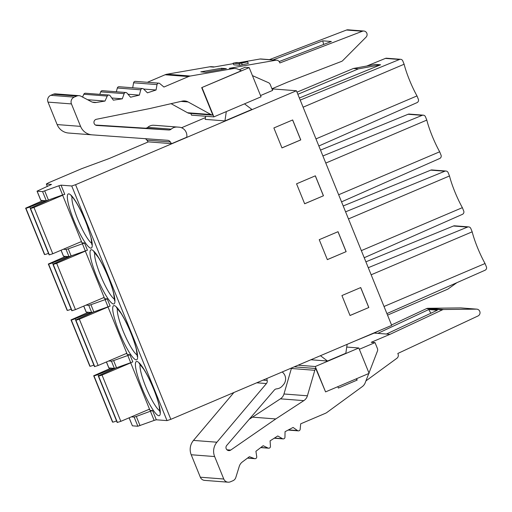 <?xml version="1.0" encoding="UTF-8"?>
<svg xmlns="http://www.w3.org/2000/svg" width="512" height="512" viewBox="0 0 512 512"><rect width="100%" height="100%" fill="white"/><g stroke="black" fill="none" stroke-linecap="round" stroke-linejoin="round"><path stroke-width="0.77" d="M61.043 250.234L63.462 256.198L68.998 256.646L87.443 250.202L84.531 243.014L68.243 248.845L66.08 249.466L63.341 249.254M272.205 89.395A5.19 0.467 157.9 0 1 273.85 89.011L296.422 90.752L391.699 325.389L170.842 419.334L167.014 420.614L156.307 419.789L154.144 420.41L150.419 411.232L136.294 416.442L134.131 417.062L131.392 416.851M130.592 362.573L150.022 410.419L152.582 410.611L150.419 411.232M107.91 306.707L127.341 354.554L129.901 354.746L113.613 360.576L111.45 361.197L108.71 360.986M85.222 250.842L104.653 298.688L107.213 298.88L90.925 304.71L88.762 305.331L86.022 305.12M84.531 243.014L81.971 242.816L62.541 194.976M58.867 185.773L42.586 191.603L37.05 191.155L40.781 200.333L46.31 200.781L62.598 194.957L58.867 185.773L61.03 185.158L71.744 185.978L75.565 184.704L170.842 419.334M114.246 295.603L113.779 293.555A29.408 5.235 -113 0 0 108.333 277.318A29.408 5.235 -113 0 0 91.456 249.734A29.408 5.235 -113 0 0 96.614 276.416A29.408 5.235 -113 0 0 110.598 301.978A29.408 5.235 -113 0 0 114.246 295.603M136.934 351.469L136.467 349.421A29.408 5.235 -113 0 0 131.014 333.184A29.408 5.235 -113 0 0 114.138 305.6A29.408 5.235 -113 0 0 119.296 332.282A29.408 5.235 -113 0 0 133.286 357.843A29.408 5.235 -113 0 0 136.934 351.469M91.341 238.72L87.021 224.966A29.408 5.235 -113 0 0 85.645 221.453A29.408 5.235 -113 0 0 68.768 193.869A29.408 5.235 -113 0 0 73.926 220.55A29.408 5.235 -113 0 0 88.154 246.368A29.408 5.235 -113 0 0 91.341 238.72M205.459 117.587L181.542 127.757M296.422 90.752L75.565 184.704M37.05 191.155L51.482 184.448L46.342 184L48.858 182.643L81.747 168.653L109.267 158.502L148.378 141.869L171.635 143.661L186.803 137.21L186.861 136.333A8.646 8.474 -85.6 0 0 178.95 127.168L153.824 125.254A8.646 8.474 94.4 0 0 147.75 127.347A3.462 3.392 -85.6 0 1 145.318 128.186L95.45 125.037M244.493 103.859L251.898 109.434L224.941 120.902L205.197 119.379L205.658 116.237M106.413 361.965L108.832 367.93L114.368 368.378L116.531 367.757L132.813 361.933L129.901 354.746M149.696 409.606L148.621 409.523M129.094 417.83L132.397 425.818L137.862 426.24L154.144 420.41M282.208 371.962L282.726 372.422A8.646 8.474 -85.6 0 1 283.494 384.627L282.374 385.926A8.646 8.474 -85.6 0 1 276.64 388.858A3.462 3.392 94.4 0 0 274.342 390.035L226.72 445.453A3.117 3.053 94.4 0 0 230.72 450.08L275.782 418.944L303.834 400.634A8.646 8.474 94.4 0 0 307.411 395.789L314.816 370.298A5.19 5.088 -85.6 0 1 315.738 368.499L325.568 391.891L315.264 366.515L358.81 347.987L369.114 373.37L325.568 391.891M368.787 373.51L365.21 382.765A8.646 8.474 -85.6 0 1 362.246 386.643L326.976 412.41A8.646 8.474 -85.6 0 1 325.299 413.363L300.691 423.827L300.166 429.299A1.728 1.696 -85.6 0 1 297.517 430.56L293.082 427.45L285.043 431.699L284.96 437.197A1.728 1.696 -85.6 0 1 282.426 438.675L277.754 435.955L270.086 440.87L270.451 446.349A1.728 1.696 -85.6 0 1 268.038 448.045L263.162 445.722L255.917 451.27L256.73 456.698A1.728 1.696 -85.6 0 1 254.464 458.586L249.414 456.691L242.355 461.958A8.646 8.474 94.4 0 0 239.264 466.355L235.814 477.498A5.19 5.088 -85.6 0 1 232.915 480.736L230.406 481.805A5.19 5.088 -85.6 0 1 223.763 479.014L214.643 456.557A13.837 13.562 -85.6 0 1 216.909 442.214L266.438 383.546A3.462 3.392 94.4 0 0 267.162 380.448A8.646 8.474 -85.6 0 1 266.912 378.47M359.334 349.28L375.027 342.605L377.421 348.499A3.462 3.392 -85.6 0 1 377.44 351.085L368.973 373.018M356.614 378.688L357.178 380.077L338.381 388.07L337.818 386.682M346.733 347.059L358.81 347.987M375.027 342.605L371.232 342.31L390.029 334.317L386.413 334.035L374.182 333.094L354.88 341.05M298.125 365.19L315.264 366.515M310.906 359.757L327.526 361.037L345.824 353.254L347.136 344.346M357.178 380.077L356.166 378.874M294.24 366.848L315.738 368.499M291.552 367.987A5.19 5.088 94.4 0 0 291.379 368.493L283.974 393.984A8.646 8.474 -85.6 0 1 280.403 398.829L249.158 419.347M275.782 418.944L252.346 417.139M233.914 392.506L193.478 440.41A13.837 13.562 94.4 0 0 191.206 454.752L200.326 477.21A5.19 5.088 94.4 0 0 204.627 480.384L228.064 482.189M390.029 334.317L442.374 309.837A3.462 3.392 -85.6 0 1 443.75 309.517L476.486 309.139A3.59 3.52 -85.6 0 1 477.971 315.987L397.811 353.478L398.074 354.125A3.462 3.392 -85.6 0 1 396.909 358.266L365.939 380.89M476.794 309.146L460.941 307.923A3.59 3.52 94.4 0 0 460.634 307.917L427.898 308.301A3.462 3.392 94.4 0 0 426.522 308.614L391.533 324.979M380.154 330.298L374.182 333.094M377.798 333.376L428.742 309.549L437.357 310.208L386.413 334.035M428.742 309.549L430.88 313.235M327.526 361.037L320.435 355.699M292.672 119.962L300.768 139.91L281.971 147.91L273.875 127.955L292.672 119.962M323.456 195.776L315.354 175.827L296.557 183.821L304.659 203.776L323.456 195.776L304.646 203.744M346.138 251.642L338.035 231.693L319.238 239.686L327.341 259.642L346.138 251.642L327.334 259.61M368.826 307.507L360.723 287.558L341.926 295.552L350.029 315.507L368.826 307.507L350.016 315.475M360.666 287.584L368.755 307.501M281.965 147.878L300.704 139.904L292.614 119.987M315.296 175.853L323.386 195.77M337.984 231.718L346.074 251.635M368.269 267.693L467.526 227.078A2.592 2.541 -85.6 0 1 468.666 226.899L454.611 225.818A2.592 2.541 94.4 0 0 453.466 225.997L365.888 261.83M345.587 211.827L444.845 171.213A2.592 2.541 -85.6 0 1 445.984 171.034L431.923 169.952A2.592 2.541 94.4 0 0 430.784 170.131L343.206 205.965M322.899 155.962L422.157 115.347A2.592 2.541 -85.6 0 1 423.296 115.168L409.242 114.086A2.592 2.541 94.4 0 0 408.102 114.266L320.518 150.099M300.218 100.096L399.475 59.482A2.592 2.541 -85.6 0 1 400.614 59.302L386.554 58.221A2.592 2.541 94.4 0 0 385.414 58.4L366.771 66.029M456.864 282.694L447.827 289.152L387.533 315.136M384.026 306.49L485.043 263.52L486.4 266.861A2.592 2.541 -85.6 0 1 485.056 270.24L386.912 313.594M371.155 274.797L472.173 231.827L470.816 228.486A2.592 2.541 -85.6 0 0 468.666 226.899M485.043 263.52A29.408 5.235 67 0 1 477.504 247.59A29.408 5.235 67 0 1 472.173 231.827M297.856 94.291L358.387 68.883L380.602 64.781L375.603 64.397L353.389 68.493L296.998 92.166M380.602 64.781L299.373 98.016M400.614 59.302A2.592 2.541 -85.6 0 1 402.765 60.89L404.122 64.23A29.408 5.235 67 0 0 409.453 79.994A29.408 5.235 67 0 0 416.992 95.923L418.349 99.264A2.592 2.541 -85.6 0 1 416.998 102.643L318.854 145.997M416.992 95.923L315.968 138.893M303.104 107.2L404.122 64.23M358.387 68.883L353.389 68.493M361.338 250.624L462.362 207.654L463.718 210.995A2.592 2.541 -85.6 0 1 462.368 214.374L364.224 257.728M348.474 218.931L449.491 175.962L448.134 172.621A2.592 2.541 -85.6 0 0 445.984 171.034M462.362 207.654A29.408 5.235 67 0 1 454.822 191.725A29.408 5.235 67 0 1 449.491 175.962M338.656 194.758L439.674 151.789L441.03 155.13A2.592 2.541 -85.6 0 1 439.686 158.509L341.542 201.862M325.786 163.066L426.803 120.096L425.446 116.755A2.592 2.541 -85.6 0 0 423.296 115.168M439.674 151.789A29.408 5.235 67 0 1 432.134 135.859A29.408 5.235 67 0 1 426.803 120.096M113.325 368.301L97.914 374.566A4.186 0.378 157.9 0 1 93.958 375.834L112.755 422.125A4.186 0.378 -22.1 0 0 116.531 420.928M130.714 362.854L102.035 375.053L98.451 376.179A4.742 0.429 157.9 0 1 98.349 376.141L117.146 422.426A4.742 0.429 -22.1 0 0 117.242 422.47L120.832 421.344L149.504 409.146M93.651 375.789L111.008 368.122M98.349 376.141A4.742 0.429 157.9 0 1 101.069 374.598L115.981 367.955M127.008 353.741L125.939 353.658M83.725 306.099L86.144 312.064L91.68 312.512L93.843 311.891L110.131 306.067L107.213 298.88M104.326 297.875L103.251 297.792M80.57 241.926L81.638 242.01M62.598 194.957L64.762 194.336L61.03 185.158M45.274 200.704L29.856 206.97A4.186 0.378 157.9 0 1 25.901 208.237L44.698 254.528A4.186 0.378 -22.1 0 0 48.48 253.331M62.656 195.258L33.978 207.456L30.394 208.582A4.742 0.429 157.9 0 1 30.298 208.544L49.088 254.829A4.742 0.429 -22.1 0 0 49.19 254.874L52.774 253.747L81.453 241.549M42.957 200.525L25.6 208.192M30.298 208.544A4.742 0.429 157.9 0 1 33.011 207.002L47.923 200.358M67.955 256.57L52.544 262.835A4.186 0.378 157.9 0 1 48.589 264.102L67.386 310.394A4.186 0.378 -22.1 0 0 71.168 309.197M85.344 251.123L56.666 263.322L53.082 264.448A4.742 0.429 157.9 0 1 52.979 264.41L71.776 310.694A4.742 0.429 -22.1 0 0 71.872 310.739L75.462 309.613L104.134 297.414M48.282 264.058L65.638 256.39M52.979 264.41A4.742 0.429 157.9 0 1 55.699 262.867L70.611 256.224M90.643 312.435L75.226 318.701A4.186 0.378 157.9 0 1 71.27 319.968L90.067 366.259A4.186 0.378 -22.1 0 0 93.85 365.062M108.026 306.989L79.347 319.187L75.763 320.314A4.742 0.429 157.9 0 1 75.661 320.275L94.458 366.56A4.742 0.429 -22.1 0 0 94.56 366.605L98.144 365.478L126.822 353.28M70.97 319.923L88.326 312.256M75.661 320.275A4.742 0.429 157.9 0 1 78.381 318.733L93.293 312.09M171.635 143.661A8.646 8.474 -85.6 0 1 170.323 141.965A3.462 3.392 94.4 0 0 167.68 140.307A3.462 3.392 94.4 0 0 167.667 140.301L92.102 134.848A13.837 13.562 -85.6 0 1 92.038 134.842A13.837 13.562 -85.6 0 1 80.57 126.374L71.45 103.917A5.19 5.088 -85.6 0 1 74.202 97.126L76.71 96.064A5.19 5.088 -85.6 0 1 79.053 95.674L55.622 93.869A5.19 5.088 94.4 0 0 53.28 94.259L50.771 95.322A5.19 5.088 94.4 0 0 48.013 102.112L57.133 124.57A13.837 13.562 94.4 0 0 68.602 133.037A13.837 13.562 94.4 0 0 68.666 133.037M145.082 138.675A3.462 3.392 -85.6 0 1 146.886 140.154A8.646 8.474 94.4 0 0 148.262 141.914M179.066 127.174L155.629 125.37A8.646 8.474 94.4 0 0 155.514 125.363M171.066 103.667L187.533 112.749A5.19 5.088 94.4 0 0 189.562 113.357L190.81 113.453L191.494 115.149L213.894 116.87L261.043 96.819L249.184 67.61L245.05 67.29L239.2 69.779M214.49 66.918L211.731 66.707A8.646 8.474 94.4 0 0 209.67 66.81L166.95 74.221A8.646 8.474 94.4 0 0 165.107 74.765L147.405 82.298M79.053 95.674A5.19 5.088 -85.6 0 1 81.005 96.243L91.149 101.6A8.646 8.474 94.4 0 0 96.378 102.458L105.005 101.056L107.251 96.058A1.728 1.696 -85.6 0 1 110.157 95.744L113.35 100.16L122.298 98.816L124.134 93.645A1.728 1.696 -85.6 0 1 127.002 93.088L130.541 97.216L139.354 95.123L140.762 89.811A1.728 1.696 -85.6 0 1 143.584 89.018L147.443 92.832L156.058 90.003L157.03 84.595A1.728 1.696 -85.6 0 1 158.829 83.174L135.398 81.37A1.728 1.696 94.4 0 0 133.6 82.79L132.698 87.776M142.534 88.538L119.098 86.733A1.728 1.696 94.4 0 0 117.331 88.006L116.333 91.77M125.862 92.506L102.426 90.694A1.728 1.696 94.4 0 0 100.698 91.84L99.808 94.342M108.928 95.046L85.491 93.242A1.728 1.696 94.4 0 0 83.821 94.246L82.554 97.062M158.829 83.174A1.728 1.696 -85.6 0 1 159.776 83.558L163.936 87.04L188.538 76.57A8.646 8.474 -85.6 0 1 190.387 76.026L233.107 68.614A8.646 8.474 -85.6 0 1 237.888 69.197L241.395 70.746L201.69 87.635L212.864 115.149A5.19 5.088 -85.6 0 1 210.97 114.554L188.09 101.946A8.646 8.474 94.4 0 0 182.214 101.12L149.741 108.55L96.397 119.283A3.117 3.053 94.4 0 0 96.781 125.446L168.749 129.99A3.462 3.392 94.4 0 0 171.181 129.152A8.646 8.474 -85.6 0 1 177.261 127.059L178.95 127.168M249.184 67.61L201.69 87.635M235.168 68.512L231.379 68.224A8.646 8.474 94.4 0 0 229.318 68.32L275.891 60.237A3.462 3.392 -85.6 0 1 279.584 62.317L279.846 62.957L362.355 31.251A3.59 3.52 -85.6 0 1 366.048 37.165L342.694 60.646A3.462 3.392 -85.6 0 1 341.504 61.421L287.629 82.125L271.962 88.787M276.717 60.198L260.864 58.976A3.462 3.392 94.4 0 0 260.038 59.014L238.963 62.675M233.306 63.654L213.466 67.098L209.67 66.81M205.792 72.23L226.381 68.659L221.389 68.269L200.794 71.846L205.792 72.23M233.114 63.187L233.779 64.826L239.718 65.28L248.307 63.469L247.642 61.83L241.658 62.88L236.966 62.522L233.114 63.187L239.053 63.642L239.718 65.28M143.603 89.043L156.058 90.003M128 94.246L139.354 95.123M111.795 98.003L122.298 98.816M87.578 99.712L105.005 101.056M363.859 31.034L348.006 29.811A3.59 3.52 94.4 0 0 346.502 30.029L269.446 59.635M252.435 75.61L268.448 82.675A3.462 3.392 -85.6 0 1 270.227 84.518L272.621 90.413L260.531 95.552M212.864 115.149L190.81 113.453M202.035 87.661L213.894 116.87M224.941 120.902L226.304 111.597M273.069 59.917L322.746 40.826L331.36 41.491L279.155 61.555M322.746 40.826L323.661 44.454M222.074 69.402L221.389 68.269M247.642 61.83L239.053 63.642M242.285 64.838L241.626 63.2M61.094 250.208L63.533 256.224M68.998 256.646L66.08 249.466M68.243 248.845L71.162 256.026M85.28 250.822L82.368 243.635M167.014 420.614L71.744 185.978M152.582 410.611L156.307 419.789M153.702 389.05A29.408 5.235 -113 0 0 136.826 361.466A29.408 5.235 -113 0 0 141.984 388.147A29.408 5.235 -113 0 0 158.861 415.738A29.408 5.235 -113 0 0 153.702 389.05M72.09 196.736A25.946 4.621 -113 0 0 77.754 219.27A25.946 4.621 -113 0 0 91.93 243.379M94.771 252.602A25.946 4.621 -113 0 0 100.435 275.136A25.946 4.621 -113 0 0 114.611 299.245M117.459 308.467A25.946 4.621 -113 0 0 123.117 331.002A25.946 4.621 -113 0 0 137.299 355.11M140.141 364.333A25.946 4.621 -113 0 0 145.805 386.867A25.946 4.621 -113 0 0 159.981 410.976M46.413 184.032L47.398 186.464M106.464 361.939L108.902 367.955M114.368 368.378L111.45 361.197M113.613 360.576L116.531 367.757M130.65 362.554L127.738 355.366M136.294 416.442L140.026 425.619M263.008 380.128L267.162 380.448M314.816 370.298L291.379 368.493M283.974 393.984L307.411 395.789M303.834 400.634L280.403 398.829M226.931 449.786L230.72 450.08M247.584 458.054L254.464 458.586M260.858 447.488L268.038 448.045M274.464 438.067L282.426 438.675M288.518 429.869L297.517 430.56M442.374 309.837L426.522 308.614M427.898 308.301L443.75 309.517M476.486 309.139L460.634 307.917M200.326 477.21L223.763 479.014M214.643 456.557L191.206 454.752M193.478 440.41L216.909 442.214M266.438 383.546L256.736 382.797M129.146 417.805L132.397 425.818M137.862 426.24L134.131 417.062M467.526 227.078L453.466 225.997M399.475 59.482L385.414 58.4M444.845 171.213L430.784 170.131M422.157 115.347L408.102 114.266M102.035 375.053L120.832 421.344M117.421 422.483L98.624 376.198M98.451 376.179L117.242 422.47M97.914 374.566L98.477 375.962M112.755 422.125L93.958 375.834M93.728 375.821L112.525 422.106M83.776 306.074L86.221 312.09M91.68 312.512L88.762 305.331M90.925 304.71L93.843 311.891M107.968 306.688L105.05 299.501M37.126 191.181L40.851 200.358M46.31 200.781L42.586 191.603M44.749 190.982L48.474 200.16M33.978 207.456L52.774 253.747M49.37 254.886L30.573 208.602M30.394 208.582L49.19 254.874M29.856 206.97L30.419 208.365M44.698 254.528L25.901 208.237M25.67 208.224L44.467 254.509M56.666 263.322L75.462 309.613M72.051 310.752L53.254 264.467M53.082 264.448L71.872 310.739M52.544 262.835L53.107 264.23M67.386 310.394L48.589 264.102M48.358 264.09L67.155 310.374M79.347 319.187L98.144 365.478M94.739 366.618L75.942 320.333M75.763 320.314L94.56 366.605M75.226 318.701L75.789 320.096M90.067 366.259L71.27 319.968M71.04 319.955L89.837 366.24M76.71 96.064L53.28 94.259M233.107 68.614L229.318 68.32M166.95 74.221L190.387 76.026M275.891 60.237L260.038 59.014M188.538 76.57L165.107 74.765M157.03 84.595L133.6 82.79M140.762 89.811L117.331 88.006M124.134 93.645L100.698 91.84M107.251 96.058L83.821 94.246M92.467 102.157L96.378 102.458M187.533 112.749L210.97 114.554M188.09 101.946L180.992 101.395M168.749 129.99L145.318 128.186M171.181 129.152L147.75 127.347M153.824 125.254L177.261 127.059M362.355 31.251L346.502 30.029M170.323 141.965L146.886 140.154M57.133 124.57L80.57 126.374M71.45 103.917L48.013 102.112M50.771 95.322L74.202 97.126M91.085 238.086L91.872 244.71M87.245 225.734L85.574 221.427C81.197 210.918 77.082 203.136 73.242 198.086L71.091 195.859M93.773 251.725L98.336 257.408C101.696 262.733 104.998 269.363 108.256 277.293C110.701 283.354 112.493 288.698 113.626 293.331L114.554 300.576M116.461 307.59L121.024 313.274C124.378 318.598 127.686 325.229 130.944 333.158C133.389 339.219 135.174 344.563 136.307 349.197L137.242 356.442M139.142 363.456L143.706 369.139C147.066 374.464 150.368 381.094 153.626 389.024C156.07 395.085 157.862 400.429 158.995 405.062L159.923 412.307M47.347 186.49L46.342 184M247.501 458.118L254.918 458.688M260.723 447.59L268.627 448.198M274.227 438.214L283.136 438.899M288.128 430.074L298.342 430.861M68.602 133.037L92.038 134.842"/></g></svg>
